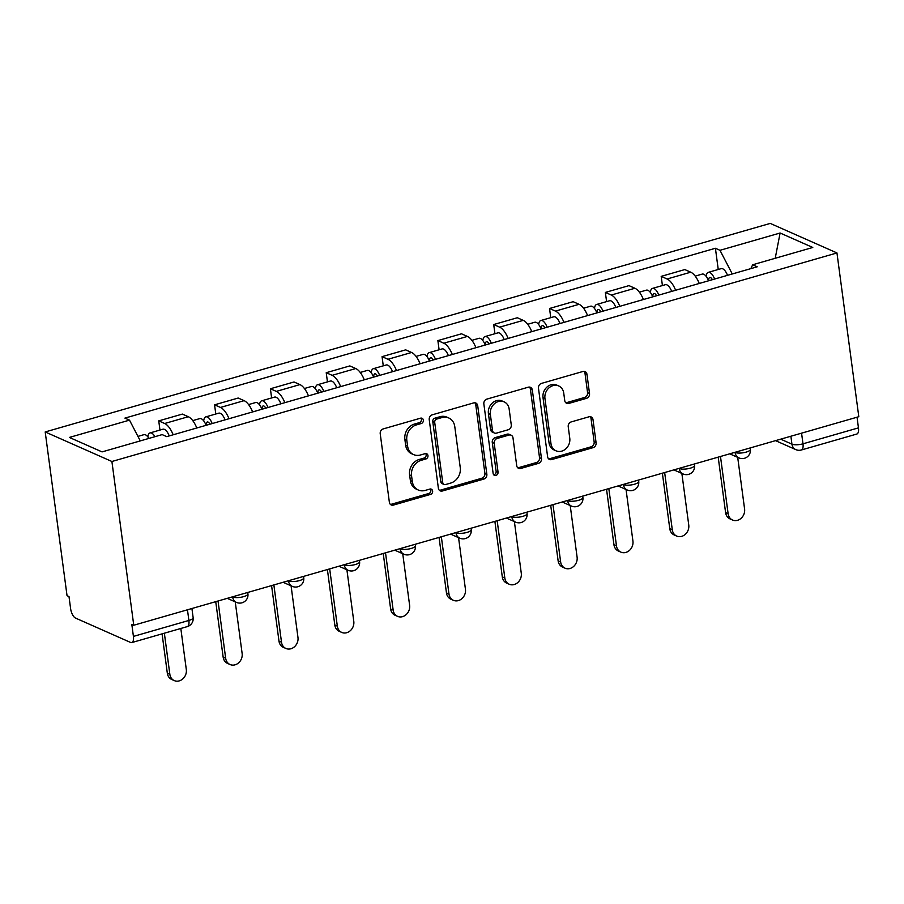 <?xml version="1.0" encoding="UTF-8"?>
<svg xmlns="http://www.w3.org/2000/svg" width="904" height="904" viewBox="0 0 904 904"><rect width="100%" height="100%" fill="white"/><g stroke="black" fill="none" stroke-linecap="round" stroke-linejoin="round"><path stroke-width="1.36" d="M423.366 420.145A2.825 2.418 113.9 0 0 420.552 418.179L383.228 428.914A4.034 3.446 113.9 0 0 380.222 433.739L389.375 502.296A4.034 3.446 113.9 0 0 391.251 504.974A4.034 3.446 113.9 0 0 393.398 505.087L430.722 494.352A2.825 2.418 113.9 0 0 430.01 489.03L425.174 490.42A12.893 11.029 113.9 0 1 418.326 490.024A12.893 11.029 113.9 0 1 412.314 481.459L411.546 475.741A12.893 11.029 113.9 0 1 421.162 460.328L425.987 458.938A2.825 2.418 113.9 0 0 425.275 453.605L420.45 454.994A12.893 11.029 113.9 0 1 413.603 454.599A12.893 11.029 113.9 0 1 407.58 446.034L406.823 440.327A12.893 11.029 113.9 0 1 416.439 424.903L421.264 423.513A2.825 2.418 113.9 0 0 423.366 420.145M413.603 454.599L411.659 453.74A12.893 11.029 113.9 0 1 405.636 445.175L404.879 439.468A12.893 11.029 113.9 0 1 414.495 424.044L419.32 422.654A2.825 2.418 113.9 0 0 420.959 418.1M390.358 504.364A4.034 3.446 113.9 0 0 391.455 504.229L428.778 493.494A2.825 2.418 113.9 0 0 430.417 488.951M418.326 490.024L416.382 489.154A12.893 11.029 113.9 0 1 410.371 480.6L409.602 474.882A12.893 11.029 113.9 0 1 419.219 459.469L424.044 458.079A2.825 2.418 113.9 0 0 425.694 453.525M586.515 398.336A4.034 3.446 113.9 0 0 589.521 393.511L586.956 374.279A4.034 3.446 113.9 0 0 585.069 371.601A4.034 3.446 113.9 0 0 582.933 371.476L541.485 383.398A4.034 3.446 113.9 0 0 538.479 388.223L547.621 456.78A4.034 3.446 113.9 0 0 549.508 459.458A4.034 3.446 113.9 0 0 551.643 459.582L593.092 447.649A4.034 3.446 113.9 0 0 596.098 442.836L593.001 419.603A4.034 3.446 113.9 0 0 591.114 416.925A4.034 3.446 113.9 0 0 588.979 416.8L571.238 421.908A4.034 3.446 113.9 0 0 568.232 426.722L569.769 438.248A10.78 9.221 113.9 0 1 565.881 448.779A10.78 9.221 113.9 0 1 556.005 450.802A10.78 9.221 113.9 0 1 550.977 443.649L544.954 398.517A10.78 9.221 113.9 0 1 548.852 387.986A10.78 9.221 113.9 0 1 558.717 385.963A10.78 9.221 113.9 0 1 563.746 393.116L564.751 400.63A4.034 3.446 113.9 0 0 566.638 403.308A4.034 3.446 113.9 0 0 568.774 403.433L586.515 398.336L584.572 397.466A4.034 3.446 113.9 0 0 587.577 392.652L585.012 373.42A4.034 3.446 113.9 0 0 584.018 371.352M836.957 252.95L858.8 416.699L133.758 625.24L111.904 461.492L836.957 252.95L770.242 223.412L45.2 431.954L67.043 595.702L68.998 596.561L70.602 608.595A8.215 3.458 -106 0 0 75.518 618.076L130.56 642.439A8.215 3.458 -106 0 0 131.792 642.574A8.215 3.458 -106 0 0 133.419 636.405L188.879 620.449A8.215 2.475 -7.6 0 0 193.14 617.647L191.919 608.505M477.707 405.704A4.034 3.446 113.9 0 0 475.82 403.026A4.034 3.446 113.9 0 0 473.685 402.901L432.236 414.823A4.034 3.446 113.9 0 0 429.231 419.648L438.372 488.205A4.034 3.446 113.9 0 0 440.259 490.872A4.034 3.446 113.9 0 0 442.395 490.996L483.843 479.075A4.034 3.446 113.9 0 0 486.849 474.261L477.707 405.704L475.764 404.834A4.034 3.446 113.9 0 0 474.769 402.777M486.861 399.116L528.309 387.194A4.034 3.446 113.9 0 1 530.445 387.319A4.034 3.446 113.9 0 1 532.332 389.986L541.473 458.543A4.034 3.446 113.9 0 1 538.468 463.368L520.738 468.464A4.034 3.446 113.9 0 1 518.591 468.34A4.034 3.446 113.9 0 1 516.715 465.673L512.997 437.864A4.034 3.446 113.9 0 0 511.122 435.186A4.034 3.446 113.9 0 0 508.986 435.073L497.211 438.451A4.034 3.446 113.9 0 0 494.205 443.276L498.07 472.216A2.825 2.418 113.9 0 1 493.155 473.628L483.855 403.93A4.034 3.446 113.9 0 1 486.861 399.116M857.037 417.207L858.461 427.863A8.215 3.458 74 0 1 856.845 434.033L801.373 449.989A8.215 3.458 -106 0 0 802.989 443.819L858.461 427.863M133.758 625.24L131.814 624.381L133.419 636.405M111.904 461.492L45.2 431.954M196.801 427.976A18.882 7.955 -106 0 0 188.292 416.71L164.675 423.501A18.882 7.955 74 0 1 173.184 434.779M164.675 423.501L158.742 420.88L159.963 430.055M188.292 416.71L182.359 414.088L158.742 420.88M215.796 413.998L214.564 404.822L220.497 407.444A18.882 7.955 74 0 1 229.017 418.721M252.634 411.919A18.882 7.955 -106 0 0 244.114 400.653L238.181 398.031L214.564 404.822M271.618 397.941L270.398 388.765L276.33 391.387A18.882 7.955 74 0 1 284.839 402.664M308.456 395.862A18.882 7.955 -106 0 0 299.947 384.596L294.015 381.974L270.398 388.765M327.451 381.883L326.22 372.708L332.152 375.329A18.882 7.955 74 0 1 340.672 386.607M364.289 379.804A18.882 7.955 -106 0 0 355.769 368.538L349.837 365.917L326.22 372.708M383.273 365.826L382.053 356.651L387.986 359.272A18.882 7.955 74 0 1 396.494 370.55M420.111 363.747A18.882 7.955 -106 0 0 411.602 352.481L405.67 349.859L382.053 356.651M439.107 349.769L437.875 340.593L443.807 343.215A18.882 7.955 74 0 1 452.328 354.492M475.945 347.69A18.882 7.955 -106 0 0 467.424 336.424L461.503 333.802L437.875 340.593M494.929 333.712L493.708 324.536L499.641 327.158A18.882 7.955 74 0 1 508.15 338.435M531.767 331.632A18.882 7.955 -106 0 0 523.258 320.366L517.325 317.745L493.708 324.536M550.762 317.654L549.53 308.479L555.463 311.1A18.882 7.955 74 0 1 563.983 322.378M587.6 315.575A18.882 7.955 -106 0 0 579.08 304.309L573.159 301.687L549.53 308.479M606.584 301.597L605.364 292.421L611.296 295.043A18.882 7.955 74 0 1 619.805 306.32M643.422 299.518A18.882 7.955 -106 0 0 634.913 288.252L628.981 285.63L605.364 292.421M662.417 285.54L661.186 276.364L667.118 278.986A18.882 7.955 74 0 1 675.638 290.263M699.255 283.46A18.882 7.955 -106 0 0 690.735 272.194L684.814 269.573L661.186 276.364M732.274 273.968L719.979 250.306L780.107 233.006L812.775 247.47L752.659 264.77L757.224 266.793L166.743 436.632L162.166 434.609L102.05 451.898L69.371 437.434L129.498 420.134L140.278 440.903M719.979 250.306L715.414 248.272L124.921 418.111L129.498 420.134M718.239 269.482L715.414 248.272M752.659 264.77L750.828 268.635M775.214 258.284L780.107 233.006M439.367 490.262A4.034 3.446 113.9 0 0 440.451 490.137L481.9 478.216A4.034 3.446 113.9 0 0 484.906 473.391L475.764 404.834M436.813 419.049A2.825 2.418 113.9 0 0 434.711 422.417L442.734 482.6A2.825 2.418 113.9 0 0 445.548 484.555L450.644 483.086A12.893 11.029 113.9 0 0 460.26 467.673L454.768 426.53A12.893 11.029 113.9 0 0 448.746 417.976A12.893 11.029 113.9 0 0 441.909 417.58L436.813 419.049L434.869 418.179A2.825 2.418 113.9 0 0 432.767 421.558L434.711 422.417M444.056 484.465L442.112 483.606A2.825 2.418 113.9 0 1 440.79 481.73L432.767 421.558M448.746 417.976L446.802 417.117A12.893 11.029 113.9 0 0 439.954 416.721L441.909 417.58M434.869 418.179L439.954 416.721M517.698 467.73A4.034 3.446 113.9 0 0 518.783 467.605L536.524 462.509A4.034 3.446 113.9 0 0 539.53 457.684L530.388 389.127A4.034 3.446 113.9 0 0 529.394 387.059M511.122 435.186L509.178 434.327A4.034 3.446 113.9 0 0 507.031 434.202L495.268 437.592A4.034 3.446 113.9 0 0 492.262 442.406L496.126 471.357L498.07 472.216M493.618 474.815A2.825 2.418 113.9 0 0 496.126 471.357M509.155 409.015A10.78 9.221 113.9 0 0 504.116 401.862A10.78 9.221 113.9 0 0 494.251 403.896A10.78 9.221 113.9 0 0 490.363 414.416L492.477 430.327A4.034 3.446 113.9 0 0 494.364 432.993A4.034 3.446 113.9 0 0 496.499 433.118L508.274 429.739A4.034 3.446 113.9 0 0 511.268 424.914L509.155 409.015M504.116 401.862L502.172 401.003A10.78 9.221 113.9 0 0 492.307 403.026A10.78 9.221 113.9 0 0 488.409 413.557L490.363 414.416M494.364 432.993L492.42 432.135A4.034 3.446 113.9 0 1 490.533 429.456L488.409 413.557M565.746 402.698A4.034 3.446 113.9 0 0 566.831 402.574L584.572 397.466M558.717 385.963L556.774 385.093A10.78 9.221 113.9 0 0 546.909 387.127A10.78 9.221 113.9 0 0 543.01 397.658L544.954 398.517M556.005 450.802L554.062 449.943A10.78 9.221 113.9 0 1 549.033 442.791L543.01 397.658M548.615 458.848A4.034 3.446 113.9 0 0 549.7 458.712L591.148 446.791A4.034 3.446 113.9 0 0 594.154 441.977L591.058 418.744A4.034 3.446 113.9 0 0 590.063 416.676M154.957 436.677A10.26 4.328 -106 0 0 150.019 432.926A10.26 4.328 -106 0 0 147.883 436.937M169.229 435.909A10.26 4.328 -106 0 0 162.901 429.219L150.019 432.926M164.358 633.207L169.85 674.316A9.447 8.079 113.9 0 0 174.257 680.588A9.447 8.079 113.9 0 0 182.902 678.802A9.447 8.079 113.9 0 0 186.314 669.581L180.823 628.472M148.877 438.429A10.26 4.328 -106 0 0 143.939 434.666L137.939 436.395M174.257 680.588L171.726 679.469A9.447 8.079 -66.1 0 1 167.319 673.197L162.076 633.862M209.92 424.213A4.927 2.079 -106 0 0 207.321 421.987A4.927 2.079 -106 0 0 206.304 425.253M212.18 423.558A10.26 4.328 -106 0 0 205.852 416.868A10.26 4.328 -106 0 0 203.705 420.88M225.062 419.851A10.26 4.328 -106 0 0 218.734 413.162L205.852 416.868M218.033 601.002L225.672 658.259A9.447 8.079 113.9 0 0 230.079 664.53A9.447 8.079 113.9 0 0 238.724 662.745A9.447 8.079 113.9 0 0 242.136 653.524L235.243 601.883M206.089 425.309A10.26 4.328 -106 0 0 199.761 418.608L192.744 420.631M230.079 664.53L227.559 663.412A9.447 8.079 -66.1 0 1 223.152 657.14L215.74 601.657M265.742 408.156A4.927 2.079 -106 0 0 263.154 405.93A4.927 2.079 -106 0 0 262.126 409.196M268.002 407.501A10.26 4.328 -106 0 0 261.674 400.811A10.26 4.328 -106 0 0 259.538 404.822M280.884 403.794A10.26 4.328 -106 0 0 274.556 397.105L261.674 400.811M273.867 584.944L281.506 642.202A9.447 8.079 113.9 0 0 285.913 648.473A9.447 8.079 113.9 0 0 294.557 646.688A9.447 8.079 113.9 0 0 297.97 637.467L291.077 585.826M261.923 409.252A10.26 4.328 -106 0 0 255.595 402.551L248.577 404.574M285.913 648.473L283.381 647.354A9.447 8.079 -66.1 0 1 278.974 641.083L271.573 585.6M321.575 392.099A4.927 2.079 -106 0 0 318.976 389.873A4.927 2.079 -106 0 0 317.959 393.138M323.835 391.443A10.26 4.328 -106 0 0 317.507 384.754A10.26 4.328 -106 0 0 315.36 388.765M336.717 387.737A10.26 4.328 -106 0 0 330.389 381.047L317.507 384.754M329.689 568.887L337.328 626.144A9.447 8.079 113.9 0 0 341.735 632.416A9.447 8.079 113.9 0 0 350.379 630.63A9.447 8.079 113.9 0 0 353.792 621.41L346.899 569.769M317.745 393.195A10.26 4.328 -106 0 0 311.417 386.494L304.399 388.517M341.735 632.416L339.215 631.297A9.447 8.079 -66.1 0 1 334.808 625.026L327.395 569.543M377.397 376.041A4.927 2.079 -106 0 0 374.81 373.815A4.927 2.079 -106 0 0 373.781 377.081M379.657 375.386A10.26 4.328 -106 0 0 373.329 368.696A10.26 4.328 -106 0 0 371.194 372.708M392.551 371.68A10.26 4.328 -106 0 0 386.211 364.99L373.329 368.696M385.522 552.83L393.161 610.087A9.447 8.079 113.9 0 0 397.568 616.359A9.447 8.079 113.9 0 0 406.212 614.573A9.447 8.079 113.9 0 0 409.625 605.352L402.732 553.711M373.578 377.137A10.26 4.328 -106 0 0 367.25 370.437L360.233 372.459M397.568 616.359L395.037 615.24A9.447 8.079 -66.1 0 1 390.63 608.968L383.228 553.485M433.231 359.984A4.927 2.079 -106 0 0 430.632 357.758A4.927 2.079 -106 0 0 429.615 361.024M435.491 359.329A10.26 4.328 -106 0 0 429.163 352.639A10.26 4.328 -106 0 0 427.016 356.651M448.373 355.622A10.26 4.328 -106 0 0 442.045 348.933L429.163 352.639M441.344 536.773L448.983 594.03A9.447 8.079 113.9 0 0 453.39 600.301A9.447 8.079 113.9 0 0 462.034 598.516A9.447 8.079 113.9 0 0 465.447 589.295L458.554 537.654M429.411 361.08A10.26 4.328 -106 0 0 423.072 354.379L416.055 356.402M453.39 600.301L450.87 599.182A9.447 8.079 -66.1 0 1 446.463 592.911L439.05 537.428M489.053 343.927A4.927 2.079 -106 0 0 486.465 341.701A4.927 2.079 -106 0 0 485.437 344.966M491.313 343.271A10.26 4.328 -106 0 0 484.985 336.582A10.26 4.328 -106 0 0 482.849 340.593M504.206 339.565A10.26 4.328 -106 0 0 497.867 332.875L484.985 336.582M497.177 520.715L504.816 577.972A9.447 8.079 113.9 0 0 509.223 584.244A9.447 8.079 113.9 0 0 517.868 582.458A9.447 8.079 113.9 0 0 521.28 573.238L514.387 521.597M485.233 345.023A10.26 4.328 -106 0 0 478.905 338.322L471.888 340.345M509.223 584.244L506.692 583.125A9.447 8.079 -66.1 0 1 502.285 576.854L494.883 521.371M544.886 327.869A4.927 2.079 -106 0 0 542.287 325.643A4.927 2.079 -106 0 0 541.27 328.909M547.146 327.214A10.26 4.328 -106 0 0 540.818 320.524A10.26 4.328 -106 0 0 538.671 324.536M560.028 323.508A10.26 4.328 -106 0 0 553.7 316.818L540.818 320.524M552.999 504.658L560.638 561.915A9.447 8.079 113.9 0 0 565.045 568.187A9.447 8.079 113.9 0 0 573.69 566.401A9.447 8.079 113.9 0 0 577.102 557.18L570.209 505.539M541.067 328.966A10.26 4.328 -106 0 0 534.727 322.265L527.71 324.287M565.045 568.187L562.525 567.068A9.447 8.079 -66.1 0 1 558.118 560.796L550.706 505.313M600.708 311.812A4.927 2.079 -106 0 0 598.12 309.586A4.927 2.079 -106 0 0 597.092 312.852M602.968 311.157A10.26 4.328 -106 0 0 596.64 304.467A10.26 4.328 -106 0 0 594.504 308.479M615.861 307.45A10.26 4.328 -106 0 0 609.522 300.761L596.64 304.467M608.833 488.601L616.471 545.858A9.447 8.079 113.9 0 0 620.879 552.129A9.447 8.079 113.9 0 0 629.523 550.344A9.447 8.079 113.9 0 0 632.936 541.123L626.043 489.482M596.889 312.908A10.26 4.328 -106 0 0 590.561 306.207L583.543 308.23M620.879 552.129L618.347 551.011A9.447 8.079 -66.1 0 1 613.94 544.739L606.539 489.256M656.541 295.755A4.927 2.079 -106 0 0 653.942 293.529A4.927 2.079 -106 0 0 652.925 296.794M658.801 295.099A10.26 4.328 -106 0 0 652.473 288.41A10.26 4.328 -106 0 0 650.326 292.421M671.683 291.393A10.26 4.328 -106 0 0 665.355 284.703L652.473 288.41M664.655 472.543L672.293 529.8A9.447 8.079 113.9 0 0 676.7 536.072A9.447 8.079 113.9 0 0 685.345 534.287A9.447 8.079 113.9 0 0 688.758 525.066L681.865 473.425M652.722 296.851A10.26 4.328 -106 0 0 646.383 290.15L639.365 292.173M676.7 536.072L674.181 534.953A9.447 8.079 -66.1 0 1 669.774 528.682L662.372 473.199M712.363 279.698A4.927 2.079 -106 0 0 709.776 277.471A4.927 2.079 -106 0 0 708.747 280.737M714.623 279.042A10.26 4.328 -106 0 0 708.295 272.353A10.26 4.328 -106 0 0 706.16 276.364M727.517 275.336A10.26 4.328 -106 0 0 721.177 268.646L708.295 272.353M720.488 456.486L728.127 513.743A9.447 8.079 113.9 0 0 732.534 520.015A9.447 8.079 113.9 0 0 741.178 518.229A9.447 8.079 113.9 0 0 744.591 509.008L737.698 457.367M708.544 280.794A10.26 4.328 -106 0 0 702.216 274.093L695.199 276.115M732.534 520.015L730.003 518.896A9.447 8.079 -66.1 0 1 725.596 512.624L718.194 457.141M780.672 439.163L791.938 444.158A8.215 2.475 -7.6 0 0 802.989 443.819L801.565 433.163M790.887 436.236L791.938 444.158A8.215 7.029 -66.1 0 0 795.78 449.604A8.215 8.215 0 0 0 801.373 449.989M634.913 288.252L611.296 295.043M579.08 304.309L555.463 311.1M523.258 320.366L499.641 327.158M467.424 336.424L443.807 343.215M411.602 352.481L387.986 359.272M355.769 368.538L332.152 375.329M299.947 384.596L276.33 391.387M244.114 400.653L220.497 407.444M690.735 272.194L667.118 278.986M734.85 452.35L735.076 452.452A8.215 2.475 -7.6 0 0 744.399 452.542A8.215 2.475 -7.6 0 0 750.376 449.311L750.196 447.932M735.054 452.294L735.076 452.452A8.215 7.029 -66.1 0 0 738.918 457.899A8.215 8.215 0 0 0 750.376 449.311M679.017 468.408L679.254 468.509A8.215 2.475 -7.6 0 0 688.577 468.6A8.215 2.475 -7.6 0 0 694.554 465.368L694.362 463.989M679.232 468.351L679.254 468.509A8.215 7.029 -66.1 0 0 683.085 473.956A8.215 8.215 0 0 0 694.554 465.368M623.195 484.465L623.421 484.567A8.215 2.475 -7.6 0 0 632.744 484.657A8.215 2.475 -7.6 0 0 638.721 481.425L638.54 480.047M623.398 484.408L623.421 484.567A8.215 7.029 -66.1 0 0 627.263 490.013A8.215 8.215 0 0 0 638.721 481.425M567.362 500.522L567.599 500.624A8.215 2.475 -7.6 0 0 576.921 500.714A8.215 2.475 -7.6 0 0 582.899 497.482L582.707 496.104M567.576 500.466L567.599 500.624A8.215 7.029 -66.1 0 0 571.43 506.07A8.215 8.215 0 0 0 582.899 497.482M511.54 516.579L511.766 516.681A8.215 2.475 -7.6 0 0 521.088 516.772A8.215 2.475 -7.6 0 0 527.066 513.54L526.885 512.161M511.743 516.523L511.766 516.681A8.215 7.029 -66.1 0 0 515.596 522.128A8.215 8.215 0 0 0 527.066 513.54M455.706 532.637L455.944 532.738A8.215 2.475 -7.6 0 0 465.266 532.829A8.215 2.475 -7.6 0 0 471.233 529.597L471.052 528.218M455.921 532.58L455.944 532.738A8.215 7.029 -66.1 0 0 459.774 538.185A8.215 8.215 0 0 0 471.233 529.597M399.884 548.694L400.11 548.796A8.215 2.475 -7.6 0 0 409.433 548.886A8.215 2.475 -7.6 0 0 415.411 545.654L415.23 544.276M400.088 548.638L400.11 548.796A8.215 7.029 -66.1 0 0 403.941 554.242A8.215 8.215 0 0 0 415.411 545.654M344.051 564.751L344.288 564.853A8.215 2.475 -7.6 0 0 353.611 564.943A8.215 2.475 -7.6 0 0 359.577 561.712L359.397 560.333M344.266 564.695L344.288 564.853A8.215 7.029 -66.1 0 0 348.119 570.3A8.215 8.215 0 0 0 359.577 561.712M288.229 580.809L288.455 580.91A8.215 2.475 -7.6 0 0 297.778 581.001A8.215 2.475 -7.6 0 0 303.755 577.769L303.574 576.39M288.432 580.752L288.455 580.91A8.215 7.029 -66.1 0 0 292.286 586.357A8.215 8.215 0 0 0 303.755 577.769M232.396 596.866L232.633 596.968A8.215 2.475 -7.6 0 0 241.956 597.058A8.215 2.475 -7.6 0 0 247.922 593.826L247.741 592.448M232.61 596.809L232.633 596.968A8.215 7.029 -66.1 0 0 236.464 602.414A8.215 8.215 0 0 0 247.922 593.826M187.467 609.793L188.879 620.449A8.215 3.458 -106 0 1 187.264 626.619A8.215 8.215 0 0 0 193.14 617.647M414.495 424.044L416.439 424.903M404.879 439.468L406.823 440.327M405.636 445.175L407.58 446.034M424.044 458.079L425.987 458.938M419.219 459.469L421.162 460.328M409.602 474.882L411.546 475.741M410.371 480.6L412.314 481.459M428.778 493.494L430.722 494.352M391.455 504.229L393.398 505.087M419.32 422.654L421.264 423.513M484.906 473.391L486.849 474.261M481.9 478.216L483.843 479.075M440.451 490.137L442.395 490.996M440.79 481.73L442.734 482.6M530.388 389.127L532.332 389.986M539.53 457.684L541.473 458.543M536.524 462.509L538.468 463.368M518.783 467.605L520.738 468.464M507.031 434.202L508.986 435.073M495.268 437.592L497.211 438.451M492.262 442.406L494.205 443.276M490.533 429.456L492.477 430.327M566.831 402.574L568.774 403.433M549.033 442.791L550.977 443.649M591.058 418.744L593.001 419.603M594.154 441.977L596.098 442.836M591.148 446.791L593.092 447.649M549.7 458.712L551.643 459.582M585.012 373.42L586.956 374.279M587.577 392.652L589.521 393.511M167.319 673.197L169.85 674.316M223.152 657.14L225.672 658.259M278.974 641.083L281.506 642.202M334.808 625.026L337.328 626.144M390.63 608.968L393.161 610.087M446.463 592.911L448.983 594.03M502.285 576.854L504.816 577.972M558.118 560.796L560.638 561.915M613.94 544.739L616.471 545.858M669.774 528.682L672.293 529.8M725.596 512.624L728.127 513.743M227.254 598.346L236.464 602.414M283.088 582.289L292.286 586.357M338.91 566.232L348.119 570.3M394.743 550.174L403.941 554.242M450.565 534.117L459.774 538.185M506.398 518.06L515.596 522.128M562.22 502.002L571.43 506.07M618.053 485.945L627.263 490.013M673.875 469.888L683.085 473.956M729.709 453.831L738.918 457.899M795.78 449.604L775.542 440.643M187.264 626.619L131.792 642.574"/></g></svg>
